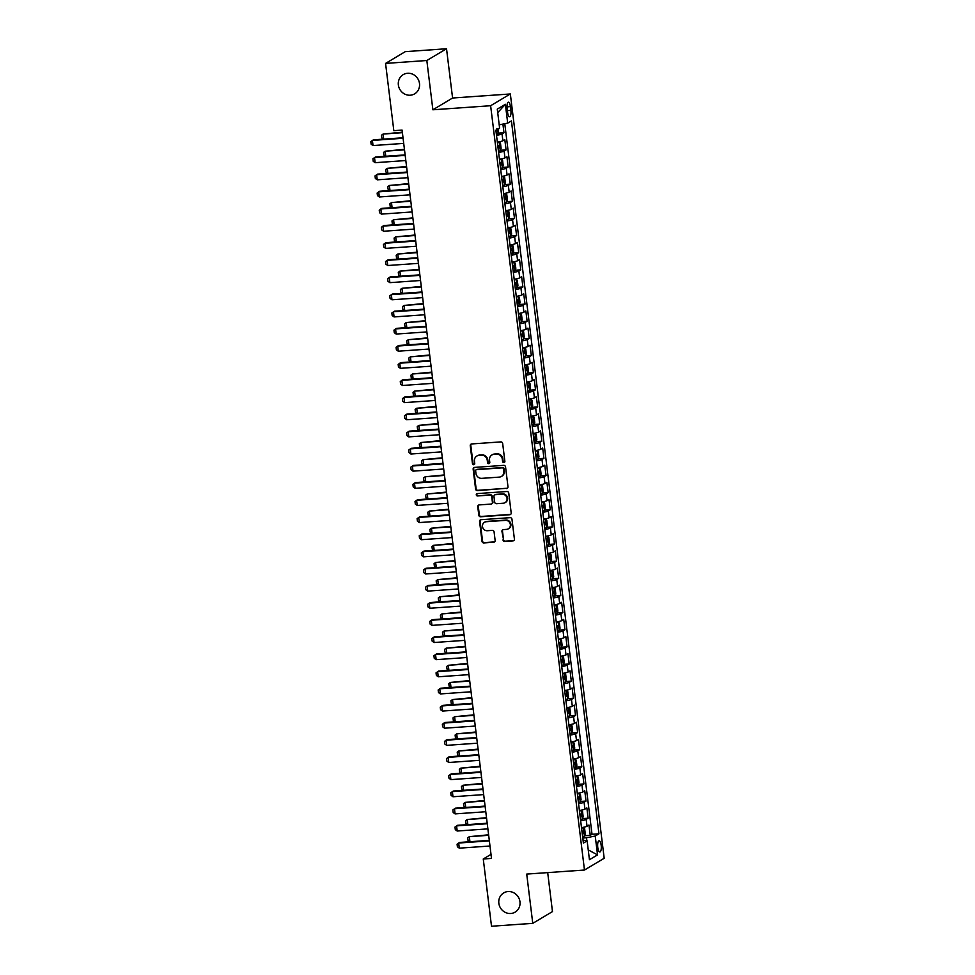 <?xml version="1.0" encoding="UTF-8"?>
<svg xmlns="http://www.w3.org/2000/svg" width="975" height="975" viewBox="0 0 975 975"><rect width="100%" height="100%" fill="white"/><g stroke="black" fill="none" stroke-linecap="round" stroke-linejoin="round"><path stroke-width="1.46" d="M503.868 462.589A1.194 1.121 -120.8 0 0 504.867 461.333L502.661 443.454A1.718 1.609 -120.8 0 0 500.845 441.894L471.681 443.942A1.718 1.609 -120.8 0 0 470.267 445.733L472.461 463.612A1.194 1.121 -120.8 0 0 474.216 464.563A1.194 1.121 -120.8 0 0 474.727 463.442L474.447 461.138A5.484 5.131 -120.8 0 1 478.969 455.386L481.406 455.215A5.484 5.131 -120.8 0 1 487.244 460.237L487.524 462.552A1.194 1.121 -120.8 0 0 489.279 463.503A1.194 1.121 -120.8 0 0 489.791 462.394L489.511 460.078A5.484 5.131 -120.8 0 1 494.033 454.326L496.47 454.155A5.484 5.131 -120.8 0 1 502.308 459.176L502.588 461.492A1.194 1.121 -120.8 0 0 503.868 462.589M491.888 455.008L492.412 454.679A5.484 5.131 -120.8 0 1 494.569 454.009L496.994 453.838A5.484 5.131 -120.8 0 1 502.844 458.859L503.124 461.175A1.194 1.121 -120.8 0 0 504.587 462.247M471.291 444.015A1.718 1.609 -120.8 0 0 470.803 445.417L472.997 463.283A1.194 1.121 -120.8 0 0 474.459 464.356M476.824 456.056L477.348 455.739A5.484 5.131 -120.8 0 1 479.505 455.069L481.93 454.898A5.484 5.131 -120.8 0 1 487.78 459.92L488.061 462.235A1.194 1.121 -120.8 0 0 489.523 463.296M508.06 891.552A11.176 10.457 -120.8 0 0 503.673 892.929A11.176 10.457 -120.8 0 0 499.395 905.653A11.176 10.457 -120.8 0 0 510.754 913.49A11.176 10.457 -120.8 0 0 515.141 912.125A11.176 10.457 -120.8 0 0 519.419 899.401A11.176 10.457 -120.8 0 0 508.06 891.552M407.587 73.271A11.176 10.457 -120.8 0 0 403.199 74.648A11.176 10.457 -120.8 0 0 398.921 87.372A11.176 10.457 -120.8 0 0 410.28 95.209A11.176 10.457 -120.8 0 0 414.668 93.844A11.176 10.457 -120.8 0 0 418.945 81.12A11.176 10.457 -120.8 0 0 407.587 73.271M601.173 845.349A5.594 1.792 86 0 0 599.077 840.791A5.594 1.792 86 0 0 597.76 847.385A5.594 1.792 86 0 0 599.857 851.943A5.594 1.792 86 0 0 601.173 845.349M502.99 539.894A1.718 1.609 -120.8 0 0 504.818 541.454L512.996 540.881A1.718 1.609 -120.8 0 0 514.41 539.09L511.972 519.236A1.718 1.609 -120.8 0 0 510.144 517.664L480.992 519.712A1.718 1.609 -120.8 0 0 479.578 521.515L482.016 541.357A1.718 1.609 -120.8 0 0 483.844 542.929L493.716 542.234A1.718 1.609 -120.8 0 0 495.129 540.442L494.093 531.948A1.718 1.609 -120.8 0 0 492.265 530.376L487.366 530.717A4.582 4.29 -120.8 0 1 484.465 522.283A4.582 4.29 -120.8 0 1 486.257 521.722L505.452 520.37A4.582 4.29 -120.8 0 1 508.353 528.816A4.582 4.29 -120.8 0 1 506.561 529.376L503.356 529.596A1.718 1.609 -120.8 0 0 501.942 531.399L503.527 539.565A1.718 1.609 -120.8 0 0 505.342 541.137L513.533 540.564A1.718 1.609 -120.8 0 0 513.923 540.491M526.719 874.088L532.764 923.349L491.51 926.25L483.259 858.987L491.51 858.414L402.078 130.089L393.827 130.674L385.564 63.412L426.831 60.511L432.876 109.785L490.632 105.727L584.476 870.029L526.719 874.088M506.573 488.572A1.718 1.609 -120.8 0 0 507.987 486.769L505.55 466.928A1.718 1.609 -120.8 0 0 503.722 465.355L474.569 467.403A1.718 1.609 -120.8 0 0 473.155 469.194L475.593 489.048A1.718 1.609 -120.8 0 0 477.421 490.62L507.11 488.256A1.718 1.609 -120.8 0 0 507.5 488.17M508.755 493.082L511.192 512.935A1.718 1.609 -120.8 0 1 509.779 514.727L480.626 516.774A1.718 1.609 -120.8 0 1 478.798 515.202L477.762 506.707A1.718 1.609 -120.8 0 1 479.176 504.916L490.998 504.087A1.718 1.609 -120.8 0 0 492.412 502.283L491.717 496.653A1.718 1.609 -120.8 0 0 489.889 495.081L477.579 495.946A1.194 1.121 -120.8 0 1 476.824 493.74A1.194 1.121 -120.8 0 1 477.287 493.594L506.939 491.51A1.718 1.609 -120.8 0 1 508.755 493.082M584.561 835.746L590.241 835.356L588.973 825.069L587.023 826.227L586.182 819.378A6.983 1.06 173 0 1 580.661 820.767M582.453 818.61L588.132 818.208L586.865 807.934L584.927 809.092L584.086 802.242A6.983 1.06 173 0 1 578.553 803.632M580.357 801.474L586.024 801.072L584.768 790.798L582.818 791.956L581.977 785.107A6.983 1.06 173 0 1 576.444 786.496M578.248 784.339L583.928 783.937L582.66 773.662L580.722 774.82L579.869 767.959A6.983 1.06 173 0 1 574.348 769.348M576.14 767.203L581.819 766.801L580.552 756.527L578.614 757.685L577.773 750.823A6.983 1.06 173 0 1 572.24 752.213M574.043 750.068L579.711 749.665L578.455 739.379L576.505 740.549L575.664 733.688A6.983 1.06 173 0 1 570.143 735.077M571.935 732.932L577.614 732.53L576.347 722.243L574.409 723.413L573.568 716.552A6.983 1.06 173 0 1 568.035 717.941M569.827 715.796L575.506 715.394L574.238 705.108L572.301 706.266L571.46 699.416A6.983 1.06 173 0 1 565.927 700.806M567.73 698.661L573.398 698.258L572.142 687.972L570.192 689.13L569.351 682.281A6.983 1.06 173 0 1 563.83 683.67M565.622 681.513L571.301 681.123L570.034 670.837L568.096 671.994L567.255 665.145A6.983 1.06 173 0 1 561.722 666.534M563.513 664.377L569.193 663.987L567.938 653.701L565.987 654.859L565.147 648.009A6.983 1.06 173 0 1 559.613 649.399M561.417 647.242L567.084 646.852L565.829 636.565L563.879 637.723L563.038 630.874A6.983 1.06 173 0 1 557.517 632.263M559.309 630.106L564.988 629.704L563.721 619.43L561.783 620.587L560.942 613.738A6.983 1.06 173 0 1 555.409 615.128M557.212 612.97L562.88 612.568L561.624 602.294L559.674 603.452L558.833 596.59A6.983 1.06 173 0 1 553.3 597.992M555.104 595.835L560.783 595.433L559.516 585.158L557.566 586.316L556.725 579.455A6.983 1.06 173 0 1 551.204 580.844M552.996 578.699L558.675 578.297L557.408 568.011L555.47 569.181L554.629 562.319A6.983 1.06 173 0 1 549.096 563.708M550.899 561.563L556.567 561.161L555.311 550.875L553.361 552.045L552.52 545.183A6.983 1.06 173 0 1 546.987 546.573M548.791 544.428L554.47 544.026L553.203 533.739L551.253 534.909L550.412 528.048A6.983 1.06 173 0 1 544.891 529.437M546.683 527.292L552.362 526.89L551.094 516.604L549.157 517.762L548.316 510.912A6.983 1.06 173 0 1 542.783 512.302M544.586 510.144L550.253 509.754L548.998 499.468L547.048 500.626L546.207 493.777A6.983 1.06 173 0 1 540.674 495.166M542.478 493.009L548.157 492.619L546.89 482.332L544.952 483.49L544.099 476.641A6.983 1.06 173 0 1 538.578 478.03M540.369 475.873L546.049 475.483L544.781 465.197L542.843 466.355L542.003 459.505A6.983 1.06 173 0 1 536.469 460.895M538.273 458.737L543.94 458.335L542.685 448.061L540.735 449.219L539.894 442.37A6.983 1.06 173 0 1 534.373 443.759M536.165 441.602L541.844 441.2L540.577 430.926L538.639 432.083L537.798 425.234A6.983 1.06 173 0 1 532.265 426.623M534.056 424.466L539.736 424.064L538.468 413.79L536.53 414.948L535.689 408.086A6.983 1.06 173 0 1 530.156 409.476M531.96 407.331L537.627 406.928L536.372 396.654L534.422 397.812L533.581 390.951A6.983 1.06 173 0 1 528.06 392.34M529.852 390.195L535.531 389.793L534.263 379.507L532.326 380.677L531.485 373.815A6.983 1.06 173 0 1 525.952 375.204M527.743 373.059L533.423 372.657L532.167 362.371L530.217 363.541L529.376 356.679A6.983 1.06 173 0 1 523.843 358.069M525.647 355.924L531.314 355.522L530.059 345.235L528.109 346.393L527.268 339.544A6.983 1.06 173 0 1 521.747 340.933M523.538 338.776L529.218 338.386L527.95 328.1L526.013 329.258L525.172 322.408A6.983 1.06 173 0 1 519.638 323.798M521.442 321.64L527.109 321.25L525.854 310.964L523.904 312.122L523.063 305.272A6.983 1.06 173 0 1 517.53 306.662M519.334 304.505L525.013 304.115L523.746 293.828L521.796 294.986L520.955 288.137A6.983 1.06 173 0 1 515.434 289.526M517.225 287.369L522.905 286.979L521.637 276.693L519.699 277.851L518.858 271.001A6.983 1.06 173 0 1 513.325 272.391M515.129 270.233L520.796 269.831L519.541 259.557L517.591 260.715L516.75 253.866A6.983 1.06 173 0 1 511.217 255.255M513.021 253.098L518.7 252.696L517.433 242.422L515.482 243.579L514.642 236.718A6.983 1.06 173 0 1 509.121 238.119M510.912 235.962L516.592 235.56L515.324 225.286L513.386 226.444L512.545 219.582A6.983 1.06 173 0 1 507.012 220.972M508.816 218.827L514.483 218.424L513.228 208.138L511.278 209.308L510.437 202.447A6.983 1.06 173 0 1 504.904 203.836M506.707 201.691L512.387 201.289L511.119 191.002L509.182 192.173L508.328 185.311A6.983 1.06 173 0 1 502.808 186.7M504.599 184.555L510.278 184.153L509.011 173.867L507.073 175.037L506.232 168.175A6.983 1.06 173 0 1 500.699 169.565M502.503 167.42L508.17 167.017L506.915 156.731L504.965 157.889L504.124 151.04A6.983 1.06 173 0 1 498.603 152.429M500.394 150.272L506.074 149.882L504.806 139.596L502.868 140.753A6.983 1.06 173 0 1 497.335 142.143M507.11 108.591L507.573 112.357A5.411 1.743 86 0 0 509.596 116.768A5.411 1.743 86 0 0 510.863 110.382L510.413 106.616A5.411 1.743 86 0 0 508.377 102.192A5.411 1.743 86 0 0 507.11 108.591M490.632 105.727L510.339 93.966L604.183 858.268L584.476 870.029M590.241 835.356L592.02 834.283L598.955 833.796L511.424 120.912L507.695 123.13L499.212 124.824M598.955 833.796L595.225 836.026L597.541 854.88L589.436 859.706L587.133 840.852L583.403 843.082L495.873 130.199L499.59 127.969L497.287 109.115L505.379 104.288L507.695 123.13M498.286 133.136L503.965 132.746L502.028 133.904A6.983 1.06 173 0 1 496.494 135.293M506.074 149.882L504.124 151.04M508.17 167.017L506.232 168.175M510.278 184.153L508.328 185.311M512.387 201.289L510.437 202.447M514.483 218.424L512.545 219.582M516.592 235.56L514.642 236.718M518.7 252.696L516.75 253.866M520.796 269.831L518.858 271.001M522.905 286.979L520.955 288.137M525.013 304.115L523.063 305.272M527.109 321.25L525.172 322.408M529.218 338.386L527.268 339.544M531.314 355.522L529.376 356.679M533.423 372.657L531.485 373.815M535.531 389.793L533.581 390.951M537.627 406.928L535.689 408.086M539.736 424.064L537.798 425.234M541.844 441.2L539.894 442.37M543.94 458.335L542.003 459.505M546.049 475.483L544.099 476.641M548.157 492.619L546.207 493.777M550.253 509.754L548.316 510.912M552.362 526.89L550.412 528.048M554.47 544.026L552.52 545.183M556.567 561.161L554.629 562.319M558.675 578.297L556.725 579.455M560.783 595.433L558.833 596.59M562.88 612.568L560.942 613.738M564.988 629.704L563.038 630.874M567.084 646.852L565.147 648.009M569.193 663.987L567.255 665.145M571.301 681.123L569.351 682.281M573.398 698.258L571.46 699.416M575.506 715.394L573.568 716.552M577.614 732.53L575.664 733.688M579.711 749.665L577.773 750.823M581.819 766.801L579.869 767.959M583.928 783.937L581.977 785.107M586.024 801.072L584.086 802.242M588.132 818.208L586.182 819.378M592.02 834.283L504.77 123.715M503.965 132.746L502.905 124.081M586.865 840.816L586.487 837.757L582.782 838.025M432.876 109.785L452.583 98.024L446.526 48.75L426.831 60.511M446.526 48.75L405.271 51.651L385.564 63.412M532.764 923.349L552.472 911.588L547.694 872.613M452.583 98.024L510.339 93.966M491.01 854.356L483.259 858.987M499.444 159.278A6.983 1.06 -7 0 0 504.965 157.889M501.54 176.426A6.983 1.06 -7 0 0 507.073 175.037M503.648 193.562A6.983 1.06 -7 0 0 509.182 192.173M505.757 210.697A6.983 1.06 -7 0 0 511.278 209.308M507.853 227.833A6.983 1.06 -7 0 0 513.386 226.444M509.962 244.969A6.983 1.06 -7 0 0 515.482 243.579M512.058 262.104A6.983 1.06 -7 0 0 517.591 260.715M514.166 279.24A6.983 1.06 -7 0 0 519.699 277.851M516.275 296.376A6.983 1.06 -7 0 0 521.796 294.986M518.371 313.511A6.983 1.06 -7 0 0 523.904 312.122M520.479 330.647A6.983 1.06 -7 0 0 526.013 329.258M522.588 347.795A6.983 1.06 -7 0 0 528.109 346.393M524.684 364.93A6.983 1.06 -7 0 0 530.217 363.541M526.793 382.066A6.983 1.06 -7 0 0 532.326 380.677M528.901 399.202A6.983 1.06 -7 0 0 534.422 397.812M530.997 416.337A6.983 1.06 -7 0 0 536.53 414.948M533.106 433.473A6.983 1.06 -7 0 0 538.639 432.083M535.214 450.608A6.983 1.06 -7 0 0 540.735 449.219M537.31 467.744A6.983 1.06 -7 0 0 542.843 466.355M539.419 484.88A6.983 1.06 -7 0 0 544.952 483.49M541.527 502.015A6.983 1.06 -7 0 0 547.048 500.626M543.623 519.151A6.983 1.06 -7 0 0 549.157 517.762M545.732 536.299A6.983 1.06 -7 0 0 551.253 534.909M547.828 553.434A6.983 1.06 -7 0 0 553.361 552.045M549.937 570.57A6.983 1.06 -7 0 0 555.47 569.181M552.045 587.706A6.983 1.06 -7 0 0 557.566 586.316M554.141 604.841A6.983 1.06 -7 0 0 559.674 603.452M556.25 621.977A6.983 1.06 -7 0 0 561.783 620.587M558.358 639.112A6.983 1.06 -7 0 0 563.879 637.723M560.454 656.248A6.983 1.06 -7 0 0 565.987 654.859M562.563 673.384A6.983 1.06 -7 0 0 568.096 671.994M564.671 690.519A6.983 1.06 -7 0 0 570.192 689.13M566.768 707.667A6.983 1.06 -7 0 0 572.301 706.266M568.876 724.803A6.983 1.06 -7 0 0 574.409 723.413M570.984 741.938A6.983 1.06 -7 0 0 576.505 740.549M573.081 759.074A6.983 1.06 -7 0 0 578.614 757.685M575.189 776.21A6.983 1.06 -7 0 0 580.722 774.82M577.298 793.345A6.983 1.06 -7 0 0 582.818 791.956M579.394 810.481A6.983 1.06 -7 0 0 584.927 809.092M587.133 840.852L583.038 840.121M581.502 827.617A6.983 1.06 -7 0 0 587.023 826.227M586.487 837.757L595.225 836.026M497.713 112.625L505.379 104.288M597.541 854.88L588.242 849.908M474.179 467.488A1.718 1.609 -120.8 0 0 473.679 468.878L476.117 488.731A1.718 1.609 -120.8 0 0 477.945 490.303L507.11 488.256M503.502 468.938A1.194 1.121 -120.8 0 0 502.235 467.842L476.641 469.633A1.194 1.121 -120.8 0 0 475.642 470.888L475.946 473.326A5.484 5.131 -120.8 0 0 481.796 478.347L499.285 477.116A5.484 5.131 -120.8 0 0 503.807 471.376L504.038 468.622A1.194 1.121 -120.8 0 0 502.759 467.525L502.235 467.842M476.166 469.779L476.702 469.462A1.194 1.121 -120.8 0 1 477.165 469.316L502.759 467.525M501.43 476.446L501.967 476.129A5.484 5.131 -120.8 0 0 504.343 471.059L503.807 471.376M504.038 468.622L504.343 471.059M478.786 504.989A1.718 1.609 -120.8 0 0 478.286 506.391L479.334 514.885A1.718 1.609 -120.8 0 0 481.163 516.457L510.315 514.41A1.718 1.609 -120.8 0 0 510.705 514.325M491.668 503.88L492.204 503.551A1.718 1.609 -120.8 0 0 492.936 501.967L492.253 496.336A1.718 1.609 -120.8 0 0 490.425 494.764L477.579 495.946M477.104 493.618A1.194 1.121 -120.8 0 0 478.116 495.629M503.271 503.222A4.582 4.29 -120.8 0 0 506.817 497.445A4.582 4.29 -120.8 0 0 502.162 494.227L495.398 494.703A1.718 1.609 -120.8 0 0 493.984 496.494L494.678 502.125A1.718 1.609 -120.8 0 0 496.507 503.697L503.271 503.222M505.062 502.661L505.598 502.344A4.582 4.29 -120.8 0 0 502.698 493.911L502.162 494.227M494.727 494.91L495.263 494.593A1.718 1.609 -120.8 0 1 495.934 494.386L502.698 493.911M502.966 529.681A1.718 1.609 -120.8 0 0 502.478 531.07L503.527 539.565M508.353 528.816L508.889 528.499A4.582 4.29 -120.8 0 0 505.988 520.053L505.452 520.37M484.465 522.283L484.989 521.966A4.582 4.29 -120.8 0 1 486.793 521.406L505.988 520.053M480.602 519.797A1.718 1.609 -120.8 0 0 480.102 521.198L482.54 541.04A1.718 1.609 -120.8 0 0 484.368 542.612L494.252 541.917A1.718 1.609 -120.8 0 0 494.642 541.844M498.664 128.529L498.14 133.563A4.631 0.707 173 0 1 496.348 134.136M495.946 130.882A4.631 0.707 -7 0 0 497.128 130.565L496.884 128.505M383.589 139.132L381.786 137.828L381.469 135.257L383.053 134.062L383.675 139.12M402.334 132.198L383.053 134.062L402.395 132.697M403.711 143.398L373.035 145.555L371.134 144.19L370.817 141.619L373.364 139.839L403.016 137.768M373.035 145.555L372.401 140.412L403.077 138.267M498.457 151.271A4.631 0.707 173 0 0 500.236 150.698L501.101 148.346L500.467 143.215L499.188 142.131A4.631 0.707 173 0 1 497.408 142.703M499.188 142.131L497.347 142.265M498.054 148.017A4.631 0.707 -7 0 0 499.237 147.7L498.981 145.641A4.631 0.707 173 0 1 497.798 145.958M385.698 156.268L383.882 154.964L383.577 152.393L385.162 151.198L385.783 156.256M404.442 149.333L385.162 151.198L404.503 149.833M500.565 168.407A4.631 0.707 173 0 0 502.344 167.834L503.197 165.482L502.564 160.351L501.296 159.266A4.631 0.707 173 0 1 499.505 159.839M501.296 159.266L499.456 159.4M500.163 165.153A4.631 0.707 -7 0 0 501.345 164.836L501.089 162.776A4.631 0.707 173 0 1 499.907 163.093M387.794 173.404L385.99 172.1L385.673 169.528L387.27 168.334L387.892 173.392M406.551 166.469L387.27 168.334L406.612 166.969M502.661 185.543A4.631 0.707 173 0 0 504.453 184.97L505.306 182.63L504.672 177.487L503.429 176.438A4.631 0.707 173 0 1 501.613 176.975M504.465 184.921L503.429 176.438L501.552 176.536M502.259 182.288A4.631 0.707 -7 0 0 503.441 181.972L503.197 179.912A4.631 0.707 173 0 1 502.015 180.229M389.903 190.539L388.099 189.235L387.782 186.664L389.366 185.469L389.988 190.527M408.647 183.605L389.366 185.469L408.708 184.104M504.77 202.678A4.631 0.707 173 0 0 506.549 202.105L507.402 199.765L506.781 194.622L505.501 193.538A4.631 0.707 173 0 1 503.722 194.11M505.501 193.538L503.661 193.672M504.367 199.424A4.631 0.707 -7 0 0 505.55 199.107L505.294 197.048A4.631 0.707 173 0 1 504.112 197.364M391.999 207.675L390.195 206.371L389.89 203.799L391.475 202.605L392.096 207.663M410.755 200.74L391.475 202.605L410.816 201.252M405.819 160.546L375.143 162.691L373.23 161.326L372.925 158.754L375.472 156.987L405.125 154.903M375.143 162.691L374.51 157.548L405.186 155.403M407.928 177.682L377.24 179.827L375.338 178.462L375.022 175.89L377.569 174.123L407.233 172.039M377.24 179.827L376.618 174.696L407.294 172.538M410.024 194.817L379.348 196.974L377.447 195.597L377.13 193.026L379.677 191.258L409.329 189.174M379.348 196.974L378.714 191.831L409.39 189.674M412.133 211.953L381.457 214.11L379.543 212.733L379.238 210.161L381.773 208.394L411.438 206.31M381.457 214.11L380.823 208.967L411.499 206.81M506.866 219.814A4.631 0.707 173 0 0 508.658 219.253L509.511 216.901L508.877 211.758L507.609 210.685A4.631 0.707 173 0 1 505.818 211.246M507.609 210.685L505.769 210.807M506.476 216.56A4.631 0.707 -7 0 0 507.658 216.243L507.402 214.183A4.631 0.707 173 0 1 506.22 214.512M394.107 224.811L392.303 223.507L391.987 220.935L393.571 219.741L394.192 224.798M412.864 217.888L393.571 219.741L412.925 218.388M414.229 229.088L383.553 231.246L381.652 229.868L381.335 227.297L383.882 225.53L413.546 223.446M383.553 231.246L382.919 226.103L413.607 223.945M508.974 236.962A4.631 0.707 173 0 0 510.766 236.389L511.619 234.037L510.985 228.893L509.706 227.821A4.631 0.707 173 0 1 507.926 228.394M509.706 227.821L507.865 227.943M508.572 233.695A4.631 0.707 -7 0 0 509.754 233.378L509.511 231.331A4.631 0.707 173 0 1 508.328 231.648M396.216 241.946L394.412 240.642L394.095 238.071L395.679 236.876L396.301 241.946M414.96 235.024L395.679 236.876L415.021 235.523M416.337 246.224L385.661 248.381L383.76 247.004L383.443 244.433L385.99 242.665L415.643 240.581M385.661 248.381L385.028 243.238L415.703 241.081M511.083 254.097A4.631 0.707 173 0 0 512.862 253.524L513.715 251.172L513.094 246.029L511.814 244.957A4.631 0.707 173 0 1 510.023 245.529M511.814 244.957L509.974 245.078M510.681 250.831A4.631 0.707 -7 0 0 511.863 250.514L511.607 248.467A4.631 0.707 173 0 1 510.425 248.783M398.312 259.082L396.508 257.778L396.191 255.206L397.788 254.012L398.409 259.082M417.068 252.159L397.788 254.012L417.129 252.659M418.446 263.36L387.77 265.517L385.856 264.14L385.539 261.568L388.087 259.801L417.751 257.717M387.77 265.517L387.136 260.374L417.812 258.217M513.179 271.233A4.631 0.707 173 0 0 514.971 270.66L515.824 268.308L515.19 263.165L513.947 262.117A4.631 0.707 173 0 1 512.131 262.665M514.995 270.599L513.947 262.117L512.082 262.214M512.789 267.979A4.631 0.707 -7 0 0 513.971 267.65L513.715 265.602A4.631 0.707 173 0 1 512.533 265.919M400.42 276.217L398.617 274.913L398.3 272.354L399.884 271.147L400.506 276.217M419.165 269.295L399.884 271.147L419.238 269.795M420.542 280.495L389.866 282.652L387.965 281.275L387.648 278.704L390.195 276.937L419.859 274.853M389.866 282.652L389.232 277.509L419.92 275.352M515.288 288.368A4.631 0.707 173 0 0 517.079 287.796L517.932 285.443L517.298 280.3L516.019 279.228A4.631 0.707 173 0 1 514.239 279.801M516.019 279.228L514.178 279.35M514.885 285.114A4.631 0.707 -7 0 0 516.067 284.798L515.824 282.738A4.631 0.707 173 0 1 514.642 283.055M402.529 293.353L400.725 292.061L400.408 289.49L401.992 288.283L402.614 293.353M421.273 286.431L401.992 288.283L421.334 286.93M422.65 297.631L391.974 299.788L390.073 298.411L389.756 295.852L392.303 294.072L421.956 291.988M391.974 299.788L391.341 294.645L422.017 292.5M517.396 305.504A4.631 0.707 173 0 0 519.175 304.931L520.028 302.579L519.407 297.436L518.127 296.363A4.631 0.707 173 0 1 516.336 296.936M518.127 296.363L516.287 296.498M516.994 302.25A4.631 0.707 -7 0 0 518.176 301.933L517.92 299.873A4.631 0.707 173 0 1 516.738 300.19M404.625 310.489L402.821 309.197L402.504 306.625L404.101 305.431L404.722 310.489M423.382 303.566L404.101 305.431L423.442 304.066M424.759 314.767L394.083 316.924L392.169 315.559L391.852 312.987L394.4 311.208L424.064 309.136M394.083 316.924L393.449 311.781L424.125 309.636M519.492 322.64A4.631 0.707 173 0 0 521.284 322.067L522.137 319.715L521.503 314.584L520.223 313.499A4.631 0.707 173 0 1 518.444 314.072M520.223 313.499L518.395 313.633M519.102 319.386A4.631 0.707 -7 0 0 520.284 319.069L520.028 317.009A4.631 0.707 173 0 1 518.846 317.326M406.733 327.637L404.93 326.332L404.613 323.761L406.197 322.567L406.819 327.624M425.478 320.702L406.197 322.567L425.539 321.202M426.855 331.914L396.179 334.059L394.278 332.694L393.961 330.123L396.508 328.343L426.16 326.272M396.179 334.059L395.545 328.916L426.233 326.771M521.601 339.775A4.631 0.707 173 0 0 523.38 339.202L524.245 336.85L523.612 331.719L522.368 330.659A4.631 0.707 173 0 1 520.553 331.207M523.404 339.142L522.368 330.659L520.492 330.769M521.198 336.521A4.631 0.707 -7 0 0 522.381 336.204L522.125 334.145A4.631 0.707 173 0 1 520.942 334.462M408.842 344.772L407.038 343.468L406.721 340.897L408.306 339.702L408.927 344.76M427.586 337.837L408.306 339.702L427.647 338.337M428.963 349.05L398.288 351.195L396.386 349.83L396.069 347.258L398.617 345.491L428.269 343.407M398.288 351.195L397.654 346.064L428.33 343.907M523.709 356.911A4.631 0.707 173 0 0 525.488 356.338L526.342 353.998L525.72 348.855L524.44 347.77A4.631 0.707 173 0 1 522.649 348.343M524.44 347.77L522.6 347.904M523.307 353.657A4.631 0.707 -7 0 0 524.489 353.34L524.233 351.28A4.631 0.707 173 0 1 523.051 351.597M410.938 361.908L409.134 360.604L408.817 358.032L410.414 356.838L411.036 361.896M429.695 354.973L410.414 356.838L429.756 355.473M431.072 366.186L400.384 368.331L398.482 366.966L398.166 364.394L400.713 362.627L430.377 360.543M400.384 368.331L399.762 363.2L430.438 361.043M525.805 374.047A4.631 0.707 173 0 0 527.597 373.474L528.45 371.134L527.816 365.991L526.537 364.906A4.631 0.707 173 0 1 524.757 365.479M526.537 364.906L524.708 365.04M525.403 370.793A4.631 0.707 -7 0 0 526.597 370.476L526.342 368.416A4.631 0.707 173 0 1 525.159 368.733M413.047 379.043L411.243 377.739L410.926 375.168L412.51 373.973L413.132 379.031M431.791 372.109L412.51 373.973L431.852 372.608M433.168 383.321L402.492 385.478L400.591 384.101L400.274 381.53L402.821 379.763L432.473 377.678M402.492 385.478L401.858 380.335L432.534 378.178M527.914 391.182A4.631 0.707 173 0 0 529.693 390.622L530.558 388.269L529.925 383.126L528.645 382.042A4.631 0.707 173 0 1 526.866 382.614M528.645 382.042L526.805 382.176M527.512 387.928A4.631 0.707 -7 0 0 528.694 387.611L528.438 385.552A4.631 0.707 173 0 1 527.256 385.881M415.155 396.179L413.351 394.875L413.034 392.303L414.619 391.109L415.24 396.167M433.899 389.244L414.619 391.109L433.96 389.756M435.277 400.457L404.601 402.614L402.699 401.237L402.383 398.665L404.93 396.898L434.582 394.814M404.601 402.614L403.967 397.471L434.643 395.314M530.022 408.33A4.631 0.707 173 0 0 531.802 407.757L532.655 405.405L532.021 400.262L530.778 399.214A4.631 0.707 173 0 1 528.962 399.75M531.826 407.696L530.778 399.214L528.913 399.311M529.62 405.064A4.631 0.707 -7 0 0 530.802 404.747L530.546 402.687A4.631 0.707 173 0 1 529.364 403.016M417.251 413.315L415.447 412.011L415.131 409.439L416.727 408.245L417.349 413.315M436.008 406.392L416.727 408.245L436.069 406.892M437.385 417.592L406.697 419.75L404.796 418.372L404.479 415.801L407.026 414.034L436.69 411.95M406.697 419.75L406.075 414.607L436.751 412.449M532.118 425.466A4.631 0.707 173 0 0 533.91 424.893L534.763 422.541L534.129 417.398L532.85 416.325A4.631 0.707 173 0 1 531.07 416.898M532.85 416.325L531.009 416.447M531.716 422.199A4.631 0.707 -7 0 0 532.898 421.883L532.655 419.835A4.631 0.707 173 0 1 531.472 420.152M419.36 430.45L417.556 429.146L417.239 426.575L418.823 425.38L419.445 430.45M438.104 423.528L418.823 425.38L438.165 424.028M439.481 434.728L408.805 436.885L406.904 435.508L406.587 432.937L409.134 431.169L438.787 429.085M408.805 436.885L408.172 431.742L438.847 429.585M534.227 442.601A4.631 0.707 173 0 0 536.006 442.028L536.872 439.676L536.238 434.533L534.958 433.461A4.631 0.707 173 0 1 533.179 434.033M534.958 433.461L533.118 433.582M533.825 439.347A4.631 0.707 -7 0 0 535.007 439.018L534.751 436.971A4.631 0.707 173 0 1 533.569 437.288M421.468 447.586L419.652 446.282L419.347 443.722L420.932 442.516L421.553 447.586M440.212 440.663L420.932 442.516L440.273 441.163M441.59 451.864L410.914 454.021L409 452.644L408.696 450.072L411.243 448.305L440.895 446.221M410.914 454.021L410.28 448.878L440.956 446.721M536.335 459.737A4.631 0.707 173 0 0 538.115 459.164L538.968 456.812L538.334 451.669L537.067 450.596A4.631 0.707 173 0 1 535.275 451.169M537.067 450.596L535.226 450.718M535.933 456.483A4.631 0.707 -7 0 0 537.115 456.154L536.859 454.106A4.631 0.707 173 0 1 535.677 454.423M423.564 464.722L421.761 463.43L421.444 460.858L423.04 459.652L423.662 464.722M442.321 457.799L423.04 459.652L442.382 458.299M443.698 468.999L413.01 471.157L411.109 469.779L410.792 467.208L413.339 465.441L443.003 463.357M413.01 471.157L412.388 466.013L443.064 463.856M538.432 476.872A4.631 0.707 173 0 0 540.223 476.3L541.076 473.947L540.442 468.804L539.199 467.756A4.631 0.707 173 0 1 537.383 468.305M540.235 476.239L539.199 467.756L537.322 467.866M538.029 473.618A4.631 0.707 -7 0 0 539.212 473.302L538.968 471.242A4.631 0.707 173 0 1 537.786 471.559M425.673 481.857L423.869 480.565L423.552 477.994L425.137 476.787L425.758 481.857M444.417 474.935L425.137 476.787L444.478 475.434M445.794 486.135L415.118 488.292L413.217 486.915L412.9 484.356L415.447 482.576L445.1 480.492M415.118 488.292L414.485 483.149L445.161 481.004M540.54 494.008A4.631 0.707 173 0 0 542.319 493.435L543.173 491.083L542.551 485.94L541.271 484.867A4.631 0.707 173 0 1 539.492 485.44M541.271 484.867L539.431 485.002M540.138 490.754A4.631 0.707 -7 0 0 541.32 490.437L541.064 488.378A4.631 0.707 173 0 1 539.882 488.694M427.769 499.005L425.965 497.701L425.661 495.129L427.245 493.935L427.867 498.993M446.526 492.07L427.245 493.935L446.587 492.57M447.903 503.271L417.227 505.428L415.313 504.063L415.009 501.491L417.544 499.712L447.208 497.64M417.227 505.428L416.593 500.285L447.269 498.14M542.636 511.144A4.631 0.707 173 0 0 544.428 510.571L545.281 508.219L544.647 503.088L543.404 502.028A4.631 0.707 173 0 1 541.588 502.576M544.452 510.51L543.404 502.028L541.539 502.137M542.246 507.89A4.631 0.707 -7 0 0 543.428 507.573L543.173 505.513A4.631 0.707 173 0 1 541.99 505.83M429.878 516.141L428.074 514.837L427.757 512.265L429.341 511.071L429.963 516.128M448.634 509.206L429.341 511.071L448.695 509.706M449.999 520.418L419.323 522.563L417.422 521.198L417.105 518.627L419.652 516.86L449.317 514.776M419.323 522.563L418.689 517.42L449.378 515.275M544.745 528.279A4.631 0.707 173 0 0 546.536 527.707L547.389 525.354L546.756 520.223L545.476 519.139A4.631 0.707 173 0 1 543.697 519.712M545.476 519.139L543.636 519.273M544.342 525.025A4.631 0.707 -7 0 0 545.525 524.708L545.281 522.649A4.631 0.707 173 0 1 544.099 522.966M431.986 533.276L430.182 531.972L429.865 529.401L431.45 528.206L432.071 533.264M450.73 526.342L431.45 528.206L450.791 526.841M452.107 537.554L421.432 539.699L419.53 538.334L419.213 535.763L421.761 533.995L451.413 531.911M421.432 539.699L420.798 534.568L451.474 532.411M546.853 545.415A4.631 0.707 173 0 0 548.633 544.842L549.486 542.502L548.864 537.359L547.584 536.274A4.631 0.707 173 0 1 545.793 536.847M547.584 536.274L545.744 536.408M546.451 542.161A4.631 0.707 -7 0 0 547.633 541.844L547.377 539.784A4.631 0.707 173 0 1 546.195 540.101M434.082 550.412L432.278 549.108L431.962 546.536L433.558 545.342L434.18 550.4M452.839 543.477L433.558 545.342L452.9 543.977M454.216 554.69L423.54 556.847L421.627 555.47L421.31 552.898L423.857 551.131L453.521 549.047M423.54 556.847L422.906 551.704L453.582 549.547M548.949 562.551A4.631 0.707 173 0 0 550.741 561.978L551.594 559.638L550.96 554.495L549.717 553.447A4.631 0.707 173 0 1 547.901 553.983M550.765 561.929L549.717 553.447L547.852 553.544M548.559 559.297A4.631 0.707 -7 0 0 549.742 558.98L549.486 556.92A4.631 0.707 173 0 1 548.303 557.237M436.191 567.548L434.387 566.243L434.07 563.672L435.654 562.477L436.276 567.535M454.935 560.613L435.654 562.477L455.008 561.125M456.312 571.825L425.636 573.982L423.735 572.605L423.418 570.034L425.965 568.267L455.63 566.183M425.636 573.982L425.003 568.839L455.691 566.682M551.058 579.686A4.631 0.707 173 0 0 552.849 579.126L553.702 576.773L553.069 571.63L551.789 570.558A4.631 0.707 173 0 1 550.01 571.118M551.789 570.558L549.949 570.68M550.656 576.432A4.631 0.707 -7 0 0 551.838 576.115L551.594 574.056A4.631 0.707 173 0 1 550.412 574.385M438.299 584.683L436.495 583.379L436.178 580.808L437.763 579.613L438.384 584.671M457.043 577.761L437.763 579.613L457.104 578.26M458.421 588.961L427.745 591.118L425.843 589.741L425.527 587.169L428.074 585.402L457.726 583.318M427.745 591.118L427.111 585.975L457.787 583.818M553.166 596.834A4.631 0.707 173 0 0 554.946 596.261L555.799 593.909L555.177 588.766L553.898 587.693A4.631 0.707 173 0 1 552.106 588.266M553.898 587.693L552.057 587.815M552.764 593.568A4.631 0.707 -7 0 0 553.946 593.251L553.69 591.203A4.631 0.707 173 0 1 552.508 591.52M440.395 601.819L438.592 600.515L438.275 597.943L439.871 596.749L440.493 601.819M459.152 594.896L439.871 596.749L459.213 595.396M460.529 606.097L429.853 608.254L427.94 606.877L427.623 604.305L430.17 602.538L459.834 600.454M429.853 608.254L429.219 603.111L459.895 600.953M555.263 613.97A4.631 0.707 173 0 0 557.054 613.397L557.907 611.045L557.273 605.902L555.994 604.829A4.631 0.707 173 0 1 554.214 605.402M555.994 604.829L554.166 604.951M554.872 610.716A4.631 0.707 -7 0 0 556.055 610.387L555.799 608.339A4.631 0.707 173 0 1 554.617 608.656M442.504 618.954L440.7 617.65L440.383 615.079L441.967 613.884L442.589 618.954M461.248 612.032L441.967 613.884L461.309 612.532M462.625 623.232L431.949 625.389L430.048 624.012L429.731 621.441L432.278 619.673L461.931 617.589M431.949 625.389L431.316 620.246L462.004 618.089M557.371 631.105A4.631 0.707 173 0 0 559.15 630.533L560.016 628.18L559.382 623.037L558.139 621.989A4.631 0.707 173 0 1 556.323 622.538M559.175 630.472L558.139 621.989L556.262 622.087M556.969 627.851A4.631 0.707 -7 0 0 558.151 627.522L557.895 625.475A4.631 0.707 173 0 1 556.713 625.792M444.612 636.09L442.808 634.798L442.492 632.227L444.076 631.02L444.697 636.09M463.357 629.168L444.076 631.02L463.418 629.667M464.734 640.368L434.058 642.525L432.157 641.148L431.84 638.576L434.387 636.809L464.039 634.725M434.058 642.525L433.424 637.382L464.1 635.225M559.479 648.241A4.631 0.707 173 0 0 561.259 647.668L562.112 645.316L561.49 640.173L560.211 639.1A4.631 0.707 173 0 1 558.419 639.673M560.211 639.1L558.37 639.234M559.077 644.987A4.631 0.707 -7 0 0 560.259 644.67L560.003 642.61A4.631 0.707 173 0 1 558.821 642.927M446.708 653.226L444.905 651.934L444.588 649.362L446.184 648.156L446.806 653.226M465.465 646.303L446.184 648.156L465.526 646.803M466.842 657.503L436.154 659.661L434.253 658.283L433.936 655.724L436.483 653.945L466.148 651.861M436.154 659.661L435.533 654.517L466.208 652.372M561.576 665.377A4.631 0.707 173 0 0 563.367 664.804L564.22 662.452L563.587 657.308L562.343 656.26A4.631 0.707 173 0 1 560.528 656.809M563.392 664.743L562.343 656.26L560.479 656.37M561.173 662.122A4.631 0.707 -7 0 0 562.368 661.806L562.112 659.746A4.631 0.707 173 0 1 560.93 660.063M448.817 670.361L447.013 669.069L446.696 666.498L448.281 665.303L448.902 670.361M467.561 663.439L448.281 665.303L467.622 663.938M468.938 674.639L438.263 676.796L436.361 675.431L436.044 672.86L438.592 671.08L468.244 669.008M438.263 676.796L437.629 671.653L468.305 669.508M563.684 682.512A4.631 0.707 173 0 0 565.463 681.939L566.329 679.587L565.695 674.456L564.415 673.372A4.631 0.707 173 0 1 562.636 673.944M564.415 673.372L562.575 673.506M563.282 679.258A4.631 0.707 -7 0 0 564.464 678.941L564.208 676.882A4.631 0.707 173 0 1 563.026 677.198M450.925 687.509L449.122 686.205L448.805 683.633L450.389 682.439L451.011 687.497M469.67 680.574L450.389 682.439L469.731 681.074M471.047 691.787L440.371 693.932L438.47 692.567L438.153 689.995L440.7 688.216L470.352 686.144M440.371 693.932L439.737 688.789L470.413 686.644M565.793 699.648A4.631 0.707 173 0 0 567.572 699.075L568.425 696.723L567.791 691.592L566.524 690.507A4.631 0.707 173 0 1 564.732 691.08M566.524 690.507L564.683 690.641M565.39 696.394A4.631 0.707 -7 0 0 566.572 696.077L566.317 694.017A4.631 0.707 173 0 1 565.134 694.334M453.022 704.645L451.218 703.341L450.901 700.769L452.497 699.575L453.119 704.632M471.778 697.71L452.497 699.575L471.839 698.21M473.155 708.922L442.467 711.068L440.566 709.703L440.249 707.131L442.796 705.364L472.461 703.28M442.467 711.068L441.846 705.937L472.522 703.779M567.889 716.783A4.631 0.707 173 0 0 569.68 716.211L570.533 713.871L569.9 708.727L568.62 707.643A4.631 0.707 173 0 1 566.841 708.216M568.62 707.643L566.78 707.777M567.487 713.529A4.631 0.707 -7 0 0 568.669 713.213L568.425 711.153A4.631 0.707 173 0 1 567.243 711.47M455.13 721.78L453.326 720.476L453.009 717.905L454.594 716.71L455.215 721.768M473.874 714.846L454.594 716.71L473.935 715.345M475.252 726.058L444.576 728.203L442.674 726.838L442.357 724.267L444.905 722.499L474.557 720.415M444.576 728.203L443.942 723.072L474.618 720.915M569.997 733.919A4.631 0.707 173 0 0 571.777 733.346L572.642 731.006L572.008 725.863L570.765 724.815A4.631 0.707 173 0 1 568.949 725.351M571.801 733.297L570.765 724.815L568.888 724.912M569.595 730.665A4.631 0.707 -7 0 0 570.777 730.348L570.521 728.288A4.631 0.707 173 0 1 569.339 728.605M457.238 738.916L455.423 737.612L455.118 735.04L456.702 733.846L457.324 738.904M475.983 731.981L456.702 733.846L476.044 732.481M477.36 743.194L446.684 745.351L444.771 743.974L444.466 741.402L447.013 739.635L476.665 737.551M446.684 745.351L446.05 740.208L476.726 738.051M572.106 751.055A4.631 0.707 173 0 0 573.885 750.494L574.738 748.142L574.104 742.999L572.837 741.914A4.631 0.707 173 0 1 571.045 742.487M572.837 741.914L570.997 742.048M571.703 747.801A4.631 0.707 -7 0 0 572.886 747.484L572.63 745.424A4.631 0.707 173 0 1 571.447 745.753M459.335 756.052L457.531 754.747L457.214 752.176L458.811 750.982L459.432 756.039M478.091 749.117L458.811 750.982L478.152 749.629M479.468 760.329L448.78 762.487L446.879 761.109L446.562 758.538L449.109 756.771L478.774 754.687M448.78 762.487L448.159 757.343L478.835 755.186M574.202 768.203A4.631 0.707 173 0 0 575.993 767.63L576.847 765.277L576.213 760.134L574.933 759.062A4.631 0.707 173 0 1 573.154 759.622M574.933 759.062L573.093 759.184M573.8 764.936A4.631 0.707 -7 0 0 574.982 764.619L574.738 762.56A4.631 0.707 173 0 1 573.556 762.889M461.443 773.187L459.639 771.883L459.322 769.312L460.907 768.117L461.528 773.187M480.188 766.265L460.907 768.117L480.248 766.764M481.565 777.465L450.889 779.622L448.987 778.245L448.671 775.673L451.218 773.906L480.87 771.822M450.889 779.622L450.255 774.479L480.931 772.322M576.31 785.338A4.631 0.707 173 0 0 578.09 784.765L578.943 782.413L578.321 777.27L577.042 776.197A4.631 0.707 173 0 1 575.262 776.77M577.042 776.197L575.201 776.319M575.908 782.072A4.631 0.707 -7 0 0 577.09 781.755L576.834 779.707A4.631 0.707 173 0 1 575.652 780.024M463.539 790.323L461.736 789.019L461.431 786.447L463.015 785.253L463.637 790.323M482.296 783.4L463.015 785.253L482.357 783.9M483.673 794.601L452.997 796.758L451.084 795.381L450.779 792.809L453.314 791.042L482.978 788.958M452.997 796.758L452.363 791.615L483.039 789.457M578.407 802.474A4.631 0.707 173 0 0 580.198 801.901L581.051 799.549L580.418 794.406L579.174 793.358A4.631 0.707 173 0 1 577.358 793.906M580.222 801.84L579.174 793.358L577.31 793.455M578.017 799.22A4.631 0.707 -7 0 0 579.199 798.891L578.943 796.843A4.631 0.707 173 0 1 577.761 797.16M465.648 807.458L463.844 806.154L463.527 803.595L465.112 802.388L465.733 807.458M484.404 800.536L465.112 802.388L484.465 801.036M485.769 811.736L455.093 813.893L453.192 812.516L452.875 809.945L455.423 808.178L485.087 806.093M455.093 813.893L454.46 808.75L485.148 806.593M580.515 819.609A4.631 0.707 173 0 0 582.307 819.037L583.16 816.684L582.526 811.541L581.246 810.469A4.631 0.707 173 0 1 579.467 811.042M581.246 810.469L579.406 810.591M580.113 816.355A4.631 0.707 -7 0 0 581.295 816.026L581.051 813.979A4.631 0.707 173 0 1 579.869 814.296M467.756 824.594L465.952 823.302L465.636 820.731L467.22 819.524L467.842 824.594M486.501 817.672L467.22 819.524L486.562 818.171M487.878 828.872L457.202 831.029L455.301 829.652L454.984 827.08L457.531 825.313L487.183 823.229M457.202 831.029L456.568 825.886L487.244 823.729M582.623 836.745A4.631 0.707 173 0 0 584.403 836.172L585.256 833.82L584.634 828.677L583.355 827.604A4.631 0.707 173 0 1 581.563 828.177M583.355 827.604L581.514 827.738M582.221 833.491A4.631 0.707 -7 0 0 583.403 833.174L583.148 831.114A4.631 0.707 173 0 1 581.965 831.431M469.852 841.73L468.049 840.438L467.732 837.866L469.328 836.66L469.95 841.73M488.609 834.807L469.328 836.66L488.67 835.307M489.986 846.007L459.31 848.165L457.397 846.787L457.08 844.228L459.627 842.449L489.292 840.365M459.31 848.165L458.677 843.022L489.352 840.877M502.868 140.753L502.028 133.904M506.988 106.86L510.413 106.616M507.353 110.626L510.863 110.382M498.164 133.502L497.628 129.151M495.922 130.65L497.128 130.565M500.26 150.637L499.224 142.155M498.03 147.786L499.237 147.7M502.369 167.773L501.321 159.291M500.126 164.921L501.345 164.836M502.235 182.057L503.441 181.972M506.573 202.057L505.538 193.574M504.343 199.192L505.55 199.107M508.682 219.192L507.634 210.71M506.439 216.328L507.658 216.243M510.778 236.328L509.742 227.845M508.548 233.464L509.754 233.378M512.887 253.463L511.851 244.981M510.656 250.599L511.863 250.514M512.753 267.735L513.971 267.65M517.091 287.735L516.055 279.252M514.861 284.883L516.067 284.798M519.2 304.87L518.164 296.388M516.969 302.018L518.176 301.933M521.308 322.006L520.26 313.523M519.066 319.154L520.284 319.069M521.174 336.29L522.381 336.204M525.513 356.289L524.465 347.795M523.27 353.425L524.489 353.34M527.621 373.425L526.573 364.942M525.379 370.561L526.597 370.476M529.717 390.561L528.682 382.078M527.487 387.697L528.694 387.611M529.583 404.832L530.802 404.747M533.934 424.832L532.886 416.349M531.692 421.968L532.898 421.883M536.031 441.967L534.995 433.485M533.8 439.103L535.007 439.018M538.139 459.103L537.091 450.621M535.897 456.239L537.115 456.154M538.005 473.387L539.212 473.302M542.344 493.374L541.308 484.892M540.113 490.523L541.32 490.437M542.21 507.658L543.428 507.573M546.548 527.646L545.513 519.163M544.318 524.794L545.525 524.708M548.657 544.793L547.621 536.311M546.427 541.929L547.633 541.844M548.523 559.065L549.742 558.98M552.862 579.065L551.826 570.582M550.631 576.201L551.838 576.115M554.97 596.2L553.934 587.718M552.74 593.336L553.946 593.251M557.078 613.336L556.03 604.853M554.836 610.472L556.055 610.387M556.944 627.608L558.151 627.522M561.283 647.607L560.235 639.125M559.041 644.755L560.259 644.67M561.149 661.891L562.368 661.806M565.488 681.878L564.452 673.396M563.258 679.027L564.464 678.941M567.596 699.014L566.548 690.532M565.354 696.162L566.572 696.077M569.705 716.162L568.657 707.667M567.462 713.298L568.669 713.213M569.571 730.433L570.777 730.348M573.909 750.433L572.861 741.951M571.667 747.569L572.886 747.484M576.006 767.569L574.97 759.086M573.775 764.705L574.982 764.619M578.114 784.704L577.078 776.222M575.884 781.84L577.09 781.755M577.98 798.976L579.199 798.891M582.319 818.976L581.283 810.493M580.088 816.112L581.295 816.026M584.427 836.111L583.391 827.629M582.197 833.259L583.403 833.174"/></g></svg>
